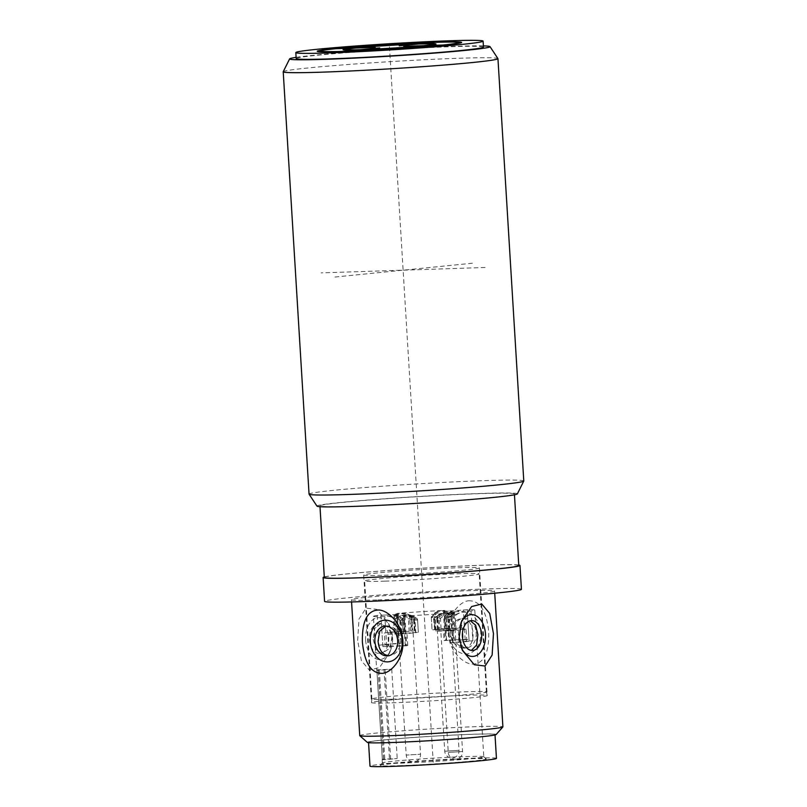 <?xml version="1.0" encoding="UTF-8"?>
<svg xmlns="http://www.w3.org/2000/svg" width="807" height="807" viewBox="0 0 807 807"><rect width="100%" height="100%" fill="white"/><g stroke="black" fill="none" stroke-linecap="round" stroke-linejoin="round"><path stroke-width="0.61" stroke-dasharray="4.04 3.03" d="M409.169 631.356L400.484 631.367A44.819 1.493 -3.5 0 0 384.314 632.991L409.169 631.356L408.413 618.929L410.955 616.518L404.075 613.512A34.378 1.14 -3.5 0 1 405.407 613.401L408.988 614.652L411.56 616.578L410.955 616.518L410.864 618.828L411.489 618.888L411.56 616.578A2.391 2.108 -42.5 0 1 413.547 618.656L401.624 613.411L397.377 613.411A50.801 1.695 -3.5 0 1 443.285 610.475L445.111 640.284L446.594 640.264L444.082 640.546L443.356 628.623L432.048 629.874L462.492 627.997L463.218 639.921L469.008 639.497A50.801 1.695 -3.5 0 0 458.658 639.729A50.801 1.695 -3.5 0 0 445.111 640.284M393.291 614.591L400.736 617.537A2.391 2.391 0 0 1 402.199 618.787L402.249 618.868A2.391 2.34 153.3 0 1 402.491 619.796L403.238 632.123L402.431 619.675A2.391 2.34 154 0 0 400.675 617.557L392.616 614.682A34.378 1.14 -3.5 0 1 393.291 614.591L404.075 613.512M376.677 669.971A50.801 1.695 176.5 0 1 376.869 669.81L391.748 669.164L378.291 670.294A50.801 1.695 176.5 0 1 376.677 669.971L373.399 616.316A50.801 1.695 -3.5 0 1 377.172 615.438L385.443 615.035L399.747 620.048L400.736 617.668A2.391 2.34 153.3 0 1 402.239 618.858A2.391 2.391 0 0 1 402.491 619.796L399.747 620.048L400.494 632.375M385.04 644.914A44.819 1.493 176.5 0 1 401.21 643.29L399.203 643.219A50.801 1.695 -3.5 0 0 378.987 645.247L385.04 644.914L384.314 632.991M410.511 631.034L409.633 616.709L408.372 614.621L405.407 613.401L401.624 613.411M385.443 615.035L392.616 614.682M373.399 616.316A50.801 1.695 -3.5 0 0 381.015 616.74L395.329 615.6A34.378 1.14 -3.5 0 0 396.237 615.59L408.988 615.166A34.378 1.14 -3.5 0 0 410.46 615.095L407.828 615.499L417.562 620.008A2.391 2.25 -29.2 0 0 415.363 617.859L410.46 615.095L413.729 616.255L412.972 616.175L414.627 618.404L415.504 632.718L418.349 632.335L401.321 633.505C397.417 633.576 398.164 633.394 403.571 632.96L387.905 634.201L388.631 646.125L382.841 646.548A50.801 1.695 -3.5 0 0 393.191 646.316A50.801 1.695 -3.5 0 0 406.738 645.761L405.255 645.782L407.767 645.499L407.031 633.576L415.504 632.718M405.255 645.782L403.429 615.973L407.828 615.499M403.429 615.973L404.912 615.953A50.801 1.695 -3.5 0 0 450.831 613.017L451.96 612.886L453.776 642.695L452.656 642.826A50.801 1.695 -3.5 0 0 472.862 640.798L466.809 641.131L466.083 629.208L447.139 630.065L453.443 630.176L435.962 631.195L449.903 630.832L450.639 642.755L453.776 642.695M483.776 756.774A50.801 1.695 -3.5 0 0 483.746 756.714A50.801 1.695 -3.5 0 0 465.8 756.583A50.801 1.695 -3.5 0 0 412.448 759.589A50.801 1.695 -3.5 0 0 382.397 762.918A50.801 1.695 -3.5 0 0 382.367 762.978A50.801 1.695 -3.5 0 0 400.343 763.17A50.801 1.695 -3.5 0 0 454.462 760.103A50.801 1.695 -3.5 0 0 483.776 756.774L474.809 610.112A50.801 1.695 -3.5 0 1 471.036 610.99L462.754 611.393L449.136 617.486L447.925 615.307L448.42 617.607L446.442 617.658L446.715 616.366L454.906 611.837L444.132 612.927A34.378 1.14 -3.5 0 1 442.801 613.038L439.482 614.541L442.407 613.078L451.96 612.886M454.906 611.837A34.378 1.14 -3.5 0 0 455.582 611.746L462.754 611.393M474.809 610.112A50.801 1.695 -3.5 0 0 467.192 609.688L452.878 610.828A34.378 1.14 -3.5 0 0 451.96 610.849L439.21 611.262A34.378 1.14 -3.5 0 0 437.747 611.333L440.38 610.929L431.321 617.526L434.519 613.098L437.747 611.333L434.519 613.098M446.594 640.264L444.768 610.455L440.38 610.929M444.768 610.455L443.285 610.475M382.336 759.236A50.801 1.695 -3.5 0 0 382.155 759.397A50.801 1.695 -3.5 0 0 383.769 759.72L397.215 758.59L382.336 759.236L376.859 669.81L382.336 759.236M435.235 629.753L434.479 617.325L431.291 617.537L433.843 615.055L436.637 617.123L434.479 617.325L433.843 615.055C434.327 613.794 436.113 612.533 439.21 611.262M434.63 629.793L433.248 615.196L435.397 612.896L434.005 615.156L434.882 629.48M437.394 629.551L436.637 617.123C438.504 614.006 442.307 612.14 448.026 611.514L450.619 612.503L446.049 616.81L446.009 614.662L451.96 610.849M437.293 629.601L444.728 751.216A7.172 7.172 0 0 0 452.122 757.944A7.172 7.172 0 0 0 459.052 750.349L444.728 751.216L459.052 750.349L451.607 628.724L437.293 629.601L451.607 628.724L450.79 611.676L445.837 614.672L450.477 612.402L453.141 614.52L459.506 610.304M452.878 610.828L450.477 612.402M408.988 615.166C412.155 615.912 414.082 616.79 414.758 617.799L415.363 617.859L415.01 620.079L414.384 620.018L414.758 617.799L412.236 620.22C410.027 617.738 406.032 616.437 400.262 616.316L397.79 617.244L402.814 620.522L402.713 618.202L397.306 616.104L406.224 755.09L420.538 754.222L406.224 755.09A7.172 7.172 0 0 0 413.618 761.818A7.172 7.172 0 0 0 420.538 754.222L413.103 632.597M395.329 615.6L402.552 618.283L396.237 615.59M402.592 618.202L402.592 618.202A2.391 2.36 -151.6 0 1 404.408 620.351L402.552 618.283L401.23 620.553L388.692 616.124M407.767 645.499A44.819 1.493 176.5 0 1 397.044 645.933A44.819 1.493 176.5 0 1 388.631 646.125M387.905 634.201A44.819 1.493 -3.5 0 0 396.318 634.009A44.819 1.493 -3.5 0 0 407.031 633.576M403.571 632.96L402.814 620.522L404.418 620.351L405.164 632.779L404.418 620.351A2.391 2.391 0 0 0 402.713 618.202M401.987 632.88L401.23 620.553L404.368 620.432L405.114 632.759M398.94 765.702A53.191 1.765 -3.5 0 0 456.409 762.433A53.191 1.765 -3.5 0 0 486.268 758.953A53.191 1.765 -3.5 0 0 467.495 758.812A53.191 1.765 -3.5 0 0 411.62 761.959A53.191 1.765 -3.5 0 0 380.158 765.439A53.191 1.765 -3.5 0 0 398.94 765.702M496.446 758.388A63.349 2.108 -3.5 0 0 474.042 758.146A63.349 2.108 -3.5 0 0 406.546 761.969A63.349 2.108 -3.5 0 0 369.989 766.125M390.941 742.521A63.349 2.108 -3.5 0 0 458.437 738.698A63.349 2.108 -3.5 0 0 494.984 734.541A63.349 2.108 -3.5 0 0 472.579 734.299A63.349 2.108 -3.5 0 0 405.084 738.123A63.349 2.108 -3.5 0 0 368.527 742.279A63.349 2.108 -3.5 0 0 390.941 742.521M367.377 742.42A64.54 2.149 176.5 0 1 403.611 738.193A64.54 2.149 176.5 0 1 473.346 734.229A64.54 2.149 176.5 0 1 496.154 734.541M359.74 735.631A71.712 2.391 176.5 0 1 401.119 730.93A71.712 2.391 176.5 0 1 477.532 726.613A71.712 2.391 176.5 0 1 502.902 726.875M376.798 599.974A71.712 2.391 176.5 0 1 351.428 599.712A71.712 2.391 176.5 0 1 392.807 595.011A71.712 2.391 176.5 0 1 469.22 590.684A71.712 2.391 176.5 0 1 494.59 590.956A71.712 2.391 176.5 0 1 453.201 595.657A71.712 2.391 176.5 0 1 376.798 599.974M469.835 600.812C461.261 599.914 446.886 614.752 448.228 633.414C449.176 652.066 465.266 665.422 473.709 664.01C484.109 663.102 489.123 652.459 488.739 632.083C486.621 611.575 480.316 601.154 469.835 600.812M357.662 640.455L358.994 619.05L366.025 608.095L376.839 609.376L388.661 623.67L391.909 637.005L389.559 653.034L379.441 667.611L369.303 670.082L361.385 660.651L357.662 640.455M385.766 626.101L387.289 625.919C394.673 626.545 399.193 631.346 400.857 640.314C400.302 649.423 396.388 654.558 389.115 655.728L388.732 655.728M392 702.816A57.973 1.927 -3.5 0 0 453.766 699.326A57.973 1.927 -3.5 0 0 487.216 695.523A57.973 1.927 -3.5 0 0 487.206 695.513A57.973 1.927 -3.5 0 0 466.708 695.301A57.973 1.927 -3.5 0 0 405.084 698.791A57.973 1.927 -3.5 0 0 371.492 702.594A57.973 1.927 -3.5 0 0 371.492 702.604A57.973 1.927 -3.5 0 0 392 702.816M463.823 648.213C470.269 647.123 473.336 642.069 473.043 633.061C472.236 624.003 468.554 619.11 462.007 618.404C454.734 619.564 450.82 624.699 450.266 633.808C451.93 642.776 456.449 647.577 463.823 648.213L466.335 647.981A14.94 11.379 84.3 0 1 453.453 633.485A14.94 11.379 84.3 0 1 463.349 618.243A14.94 11.379 84.3 0 1 476.231 632.738A14.94 11.379 84.3 0 1 466.335 647.981M384.193 575.24A57.973 1.927 -3.5 0 0 445.958 571.739A57.973 1.927 -3.5 0 0 479.408 567.946A57.973 1.927 -3.5 0 0 458.901 567.724A57.973 1.927 -3.5 0 0 397.135 571.225A57.973 1.927 -3.5 0 0 363.685 575.018A57.973 1.927 -3.5 0 0 384.193 575.24M387.774 655.879L389.115 655.728M471.369 650.402L470.239 650.543L462.643 646.639L458.628 636.622L461.725 625.536L469.25 620.674L470.38 620.744M392.162 699.205A57.368 1.907 -3.5 0 0 453.292 695.745A57.368 1.907 -3.5 0 0 486.399 691.982A57.368 1.907 -3.5 0 0 486.399 691.972A57.368 1.907 -3.5 0 0 466.103 691.77A57.368 1.907 -3.5 0 0 405.124 695.22A57.368 1.907 -3.5 0 0 371.866 698.983A57.368 1.907 -3.5 0 0 371.866 698.993A57.368 1.907 -3.5 0 0 392.162 699.205M462.007 618.404L463.349 618.243M373.238 639.437L375.82 649.484L381.862 653.448L389.398 648.596L392.495 637.5L388.48 627.493L380.884 623.579L374.771 628.391L373.238 639.437M448.894 633.636A20.911 15.938 -95.7 0 0 466.113 653.973A20.911 15.938 -95.7 0 0 480.78 632.587A20.911 15.938 -95.7 0 0 463.561 612.241A20.911 15.938 -95.7 0 0 448.894 633.636M388.722 637.621A14.94 9.664 -91.9 0 1 379.583 653.519A14.94 9.664 -91.9 0 1 369.465 639.558A14.94 9.664 -91.9 0 1 378.604 623.66A14.94 9.664 -91.9 0 1 388.722 637.621M365.621 639.941A20.911 13.527 88.1 0 0 376.314 658.916A20.911 13.527 88.1 0 0 390.931 649.292A20.911 13.527 88.1 0 0 392.575 637.237A20.911 13.527 88.1 0 0 390.195 627.13A20.911 13.527 88.1 0 0 374.428 618.757A20.911 13.527 88.1 0 0 365.621 639.941M384.949 581.161A57.368 1.907 176.5 0 1 364.653 580.949A57.368 1.907 176.5 0 1 397.76 577.187A57.368 1.907 176.5 0 1 458.88 573.727A57.368 1.907 176.5 0 1 479.176 573.938A57.368 1.907 176.5 0 1 446.069 577.701A57.368 1.907 176.5 0 1 384.949 581.161M461.654 648.495A20.911 13.527 -91.9 0 1 460.918 646.992A20.911 13.527 -91.9 0 1 458.547 636.894A20.911 13.527 -91.9 0 1 460.192 624.83A20.911 13.527 -91.9 0 1 460.858 623.216M521.433 589.312A98.605 3.278 -3.5 0 0 486.55 588.939A98.605 3.278 -3.5 0 0 381.489 594.89A98.605 3.278 -3.5 0 0 324.585 601.346M324.293 576.924A98.605 3.278 176.5 0 1 387.098 570.509A98.605 3.278 176.5 0 1 485.088 565.092A98.605 3.278 176.5 0 1 518.75 565.031M518.78 565.536A97.415 3.238 -3.5 0 0 484.321 565.172A97.415 3.238 -3.5 0 0 380.531 571.043A97.415 3.238 -3.5 0 0 324.323 577.429M354.404 506.261A97.415 3.238 176.5 0 1 319.945 505.888A97.415 3.238 176.5 0 1 376.153 499.503A97.415 3.238 176.5 0 1 479.943 493.632A97.415 3.238 176.5 0 1 514.402 493.995A97.415 3.238 176.5 0 1 458.194 500.38A97.415 3.238 176.5 0 1 354.404 506.261M517.368 493.884A100.401 3.339 -3.5 0 0 481.87 493.44A100.401 3.339 -3.5 0 0 374.024 499.563A100.401 3.339 -3.5 0 0 316.99 506.14M523.783 480.982A107.573 3.581 -3.5 0 0 485.733 480.579A107.573 3.581 -3.5 0 0 371.119 487.065A107.573 3.581 -3.5 0 0 309.051 494.116M283.227 71.702A107.573 3.581 176.5 0 1 308.587 67.909A107.573 3.581 176.5 0 1 459.899 58.235A107.573 3.581 176.5 0 1 497.929 58.578M296.108 57.358A100.401 3.339 176.5 0 1 313.298 55.33A100.401 3.339 176.5 0 1 454.523 46.312A100.401 3.339 176.5 0 1 483.403 45.908M483.474 47.088A93.824 3.117 -3.5 0 0 450.286 46.735A93.824 3.117 -3.5 0 0 350.319 52.394A93.824 3.117 -3.5 0 0 296.179 58.548M444.082 640.546A44.819 1.493 176.5 0 1 454.805 640.122A44.819 1.493 176.5 0 1 463.218 639.921M462.492 627.997A44.819 1.493 -3.5 0 0 454.079 628.199A44.819 1.493 -3.5 0 0 443.356 628.623M445.837 614.672A2.391 2.391 0 0 0 444.455 616.992L446.059 614.773A2.391 0.676 -114.6 0 1 447.653 616.982L453.141 614.52L454.018 628.845M446.826 629.248L446.049 616.81L444.455 616.992A2.391 2.34 -26 0 1 446.009 614.662M446.705 616.397A2.391 2.36 -150.2 0 1 447.875 615.388L455.582 611.746M447.925 615.307L454.573 611.958L454.119 613.37L452.394 612.987C447.239 613.804 443.265 615.61 440.451 618.414L437.636 616.336L437.999 618.505L437.394 618.646L437.051 616.477L444.132 612.927M449.176 630.045L448.42 617.607L454.119 613.37L455.128 629.914L440.814 630.792L455.128 629.914L462.572 751.529L448.248 752.406L462.572 751.529A7.172 7.172 0 0 1 455.642 759.135A7.172 7.172 0 0 1 448.248 752.406L440.814 630.792M436.083 631.205L435.336 618.878L439.008 616.841L439.997 614.45L437.051 616.477A2.391 2.159 -139.5 0 0 435.78 617.163L435.78 617.163A2.391 2.391 0 0 0 435.205 618.858L437.394 618.646L438.151 630.983M439.886 631.165L439.008 616.841L446.584 613.027M466.809 641.131A44.819 1.493 176.5 0 1 450.639 642.755M449.903 630.832A44.819 1.493 -3.5 0 0 466.083 629.208M438.766 630.943L437.999 618.505L440.451 618.414L441.217 630.842M449.892 629.823L449.136 617.486L446.382 617.738L447.139 630.065L446.392 617.738A2.391 2.36 -150.2 0 1 446.695 616.397A2.391 2.391 0 0 0 446.382 617.738L447.199 630.096M400.484 631.367L401.21 643.29M414.304 630.993L413.547 618.656L411.489 618.888L412.236 631.225M395.259 632.284L393.877 614.763L400.736 617.537L400.454 619.726L394.25 615.741L395.894 614.843C401.099 614.773 405.265 616.134 408.413 618.929L410.864 618.828L411.631 631.256M401.21 632.153L400.454 619.726L402.431 619.675L403.187 632.113M401.321 633.505L398.779 633.475M412.992 632.648L412.236 620.22L414.384 620.018L415.151 632.446M472.438 263.213L333.805 277.154M389.458 46.856L433.218 762.262M485.118 267.49L321.125 272.877M394.33 632.658L393.453 618.333L395.622 615.902M380.914 615.186L382.74 644.995M382.841 646.548L381.015 616.74M377.172 615.438L378.987 645.247M399.203 643.219L397.377 613.411M383.769 759.72L378.291 670.294M444.203 610.546L446.029 640.355M448.026 611.514L448.056 610.808M465.165 639.729L463.339 609.921M469.008 639.497L467.192 609.688M404.912 615.953L406.738 645.761M471.036 610.99L472.862 640.798M452.656 642.826L450.831 613.017M403.994 615.882L405.82 645.691M400.262 616.316L400.151 615.62M397.881 616.669L395.501 619.03L396.378 633.354M386.684 646.326L384.868 616.518M413.729 616.255L417.29 618.979A2.391 2.391 0 0 1 417.592 619.998L418.349 632.335L417.592 619.998L415.01 620.079L415.766 632.406M448.399 629.319L447.653 616.982L444.516 617.113L445.272 629.44M444.465 616.992L445.222 629.42L444.455 616.992M431.402 616.639A2.391 2.391 0 0 0 431.291 617.537L432.048 629.874L431.321 617.526M467.283 611.252L469.109 641.061M456.056 629.541L455.188 615.216L452.747 613.169M452.434 612.281L452.394 612.987M452.939 642.685L451.113 612.876M439.482 614.551L435.78 617.163A2.391 2.159 -139.5 0 0 435.336 618.878L435.962 631.195M398.91 643.361L397.094 613.552M395.773 614.147L395.894 614.843M379.351 670.183L384.818 759.609M383.628 759.205L378.16 669.78M383.991 669.407L389.458 758.832M390.649 759.236L385.181 669.81M382.367 762.978L382.155 759.397M483.746 756.714L486.268 758.953M382.397 762.918L380.158 765.439M351.57 601.951L351.428 599.712M494.721 593.195L494.59 590.956M386.714 625.95L384.788 626.151M486.399 691.972L487.206 695.513L479.408 567.946M371.866 698.983L371.492 702.594L363.685 575.018M381.862 653.448L379.583 653.519M380.884 623.579L378.604 623.66M390.931 649.292L389.559 653.034M390.195 627.13L388.661 623.67M371.866 698.993L364.653 580.949M486.399 691.982L479.176 573.938M470.239 650.543L472.519 650.462M469.25 620.674L471.53 620.603M460.918 646.992L462.461 650.452M460.192 624.83L461.564 621.087M319.996 506.695L319.945 505.888M514.452 494.802L514.402 493.995M447.885 615.307A2.391 2.391 0 0 0 446.715 616.366L446.695 616.397M396.247 613.542L398.073 643.35M408.988 614.652L413.053 617.204A2.391 2.391 0 0 1 413.668 618.676L414.425 631.003M378.261 670.284L383.728 759.71M391.748 669.164L397.215 758.59"/><path stroke-width="1.21" d="M368.557 742.692L369.989 766.125A63.349 2.108 -3.5 0 0 392.394 766.368A63.349 2.108 -3.5 0 0 459.889 762.544A63.349 2.108 -3.5 0 0 496.446 758.388L495.014 734.955M494.721 593.195L502.902 726.875A71.712 2.391 176.5 0 1 502.862 726.956L496.154 734.541A64.54 2.149 176.5 0 1 457.962 738.778A64.54 2.149 176.5 0 1 390.164 742.591A64.54 2.149 176.5 0 1 367.377 742.42L359.791 735.712A71.712 2.391 176.5 0 1 359.74 735.631L351.57 601.951M502.862 726.956A71.712 2.391 176.5 0 1 460.434 731.656A71.712 2.391 176.5 0 1 385.11 735.903A71.712 2.391 176.5 0 1 359.791 735.712M381.277 673.31C370.796 672.967 364.502 662.547 362.383 642.049C362 621.662 367.014 611.02 377.414 610.112C385.847 608.7 401.947 622.056 402.895 640.718C404.226 659.369 389.862 674.208 381.277 673.31M493.46 633.666L489.738 613.481L481.809 604.039L471.681 606.511L461.564 621.087L459.213 637.116L462.461 650.452L474.284 664.746L485.098 666.027L492.129 655.072L493.46 633.666M402.229 640.486A20.911 15.938 84.3 0 1 387.552 661.881A20.911 15.938 84.3 0 1 370.332 641.535A20.911 15.938 84.3 0 1 385 620.149A20.911 15.938 84.3 0 1 402.229 640.486M397.669 640.637A14.94 11.379 -95.7 0 0 384.788 626.151A14.94 11.379 -95.7 0 0 374.892 641.383A14.94 11.379 -95.7 0 0 387.774 655.879A14.94 11.379 -95.7 0 0 397.669 640.637M389.115 655.728C382.568 655.012 378.887 650.129 378.08 641.071L379.724 631.266L385.766 626.101M470.38 620.744L475.646 625.284L477.885 634.685L476.634 645.045L471.369 650.402M462.401 636.501A14.94 9.664 88.1 0 0 472.519 650.462A14.94 9.664 88.1 0 0 481.648 634.564A14.94 9.664 88.1 0 0 471.53 620.603A14.94 9.664 88.1 0 0 462.401 636.501M460.858 623.216A20.911 13.527 -91.9 0 1 475.414 615.459A20.911 13.527 -91.9 0 1 485.501 634.181A20.911 13.527 -91.9 0 1 477.25 655.052A20.911 13.527 -91.9 0 1 461.654 648.495M323.123 577.499L324.585 601.346A98.605 3.278 -3.5 0 0 359.468 601.719A98.605 3.278 -3.5 0 0 464.529 595.778A98.605 3.278 -3.5 0 0 521.433 589.312L519.97 565.465A98.605 3.278 176.5 0 1 463.067 571.931A98.605 3.278 176.5 0 1 358.005 577.873A98.605 3.278 176.5 0 1 323.123 577.499A98.605 3.278 176.5 0 1 324.293 576.924M518.75 565.031A98.605 3.278 176.5 0 1 519.97 565.465M319.996 506.695L324.323 577.429A97.415 3.238 -3.5 0 0 358.782 577.802A97.415 3.238 -3.5 0 0 462.572 571.921A97.415 3.238 -3.5 0 0 518.78 565.536L514.452 494.802M283.217 71.773L309.051 494.116A107.573 3.581 -3.5 0 0 309.071 494.187L316.99 506.14A100.401 3.339 -3.5 0 0 352.477 506.453A100.401 3.339 -3.5 0 0 458.578 500.461A100.401 3.339 -3.5 0 0 517.368 493.884L523.773 481.053A107.573 3.581 -3.5 0 0 523.783 480.982L497.949 58.639A107.573 3.581 176.5 0 1 472.579 62.512A107.573 3.581 176.5 0 1 321.267 72.186A107.573 3.581 176.5 0 1 283.217 71.773A107.573 3.581 176.5 0 1 283.227 71.702L289.632 58.881A100.401 3.339 176.5 0 1 296.108 57.358M309.071 494.187A107.573 3.581 -3.5 0 0 347.101 494.53A107.573 3.581 -3.5 0 0 460.777 488.104A107.573 3.581 -3.5 0 0 523.773 481.053M483.403 45.908A100.401 3.339 176.5 0 1 490.01 46.624L497.929 58.578A107.573 3.581 176.5 0 1 497.949 58.639M490.01 46.624A100.401 3.339 176.5 0 1 466.355 50.306A100.401 3.339 176.5 0 1 325.13 59.325A100.401 3.339 176.5 0 1 289.632 58.881M295.816 52.586L296.179 58.548A93.824 3.117 -3.5 0 0 329.367 58.901A93.824 3.117 -3.5 0 0 429.334 53.242A93.824 3.117 -3.5 0 0 483.474 47.088L483.111 41.127A93.824 3.117 -3.5 0 0 449.923 40.774A93.824 3.117 -3.5 0 0 349.956 46.433A93.824 3.117 -3.5 0 0 295.816 52.586A93.824 3.117 -3.5 0 0 329.004 52.939A93.824 3.117 -3.5 0 0 428.971 47.28A93.824 3.117 -3.5 0 0 483.111 41.127M322.316 49.136L333.251 48.783A72.307 2.401 -3.5 0 0 341.563 51.587L334.966 52.425L344.206 51.497A72.287 2.401 -3.5 0 0 443.426 45.162L456.591 44.577L445.656 44.93A72.287 2.401 -3.5 0 0 437.374 42.125L443.981 41.288L434.731 42.216A72.287 2.401 -3.5 0 0 335.49 48.551L322.316 49.136M335.873 48.692L352.941 48.138A46.493 1.543 -3.5 0 0 358.207 49.913L343.782 51.366A68.847 2.29 -3.5 0 1 335.873 48.692M355.171 47.906L338.113 48.47A68.847 2.29 -3.5 0 1 432.512 42.438L418.076 43.891A46.473 1.543 -3.5 0 0 355.171 47.906M355.564 48.047L375.245 47.401L357.804 47.825A43.023 1.432 -3.5 0 1 415.857 44.113L399.213 45.787L418.5 44.022A43.023 1.432 -3.5 0 1 423.342 45.666L403.661 46.312L421.113 45.888A43.023 1.432 -3.5 0 1 363.069 49.6L379.704 47.926L360.426 49.691A43.023 1.432 -3.5 0 1 355.564 48.047M420.719 43.8L435.155 42.347A68.847 2.29 -3.5 0 1 443.033 45.021L425.965 45.585A46.473 1.543 -3.5 0 0 420.719 43.8M423.736 45.807L440.793 45.242A68.847 2.29 -3.5 0 1 346.425 51.275L360.85 49.822A46.473 1.543 -3.5 0 0 423.736 45.807"/></g></svg>
